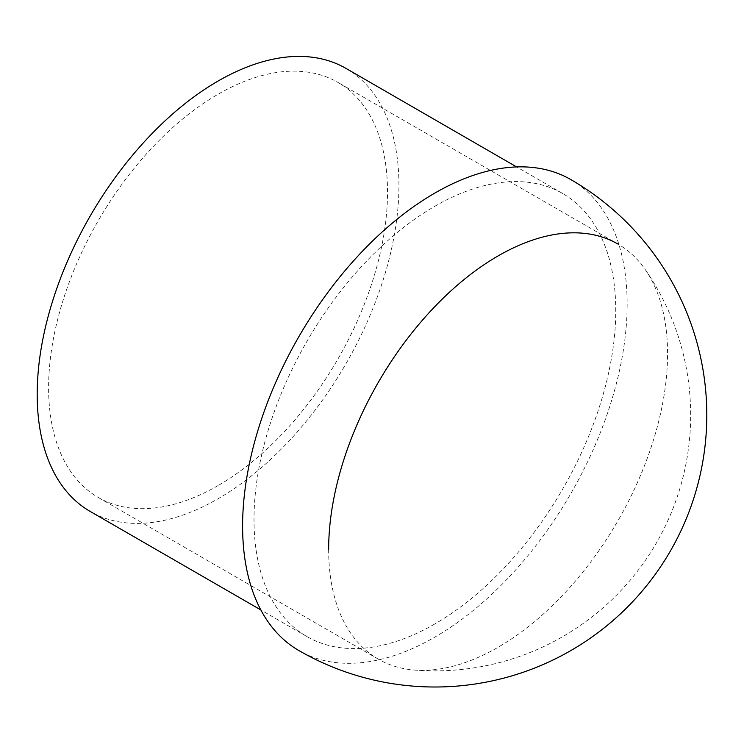 <?xml version="1.0" encoding="UTF-8"?>
<svg xmlns="http://www.w3.org/2000/svg" width="744" height="744" viewBox="0 0 744 744"><rect width="100%" height="100%" fill="white"/><g stroke="black" fill="none" stroke-linecap="round" stroke-linejoin="round"><path stroke-width="0.56" stroke-dasharray="3.72 2.79" d="M218.066 485.581A239.642 138.356 -60 0 1 98.245 497.448A239.642 138.356 -60 0 1 98.245 220.726A239.642 138.356 -60 0 1 337.888 82.37A239.642 138.356 -60 0 1 374.623 274.397A239.642 138.356 -60 0 1 218.066 485.581M345.96 68.392A255.787 147.675 -60 0 1 385.169 273.355A255.787 147.675 -60 0 1 218.066 498.759A255.787 147.675 -60 0 1 90.173 511.426M434.877 623.928A255.787 147.675 -60 0 1 306.984 636.594A255.787 147.675 -60 0 1 306.984 341.245A255.787 147.675 -60 0 1 562.771 193.57A255.787 147.675 -60 0 1 601.98 398.533A255.787 147.675 -60 0 1 434.877 623.928M570.834 179.592A271.923 156.993 -60 0 1 612.517 397.482A271.923 156.993 -60 0 1 434.877 637.106A271.923 156.993 -60 0 1 298.921 650.572M328.653 549.416A239.642 138.356 120 0 0 378.287 659.128A239.642 138.356 120 0 0 414.138 670.028A239.642 138.356 120 0 0 498.108 647.252A239.642 138.356 120 0 0 645.299 269.654A239.642 138.356 120 0 0 617.929 244.041L337.888 82.37M562.771 193.57L516.624 166.926M306.984 636.594L260.846 609.959M378.287 659.128L98.245 497.448M414.138 670.028A255.787 255.787 0 0 0 645.299 269.654"/><path stroke-width="1.12" d="M260.846 609.959L90.173 511.426A255.787 147.675 -60 0 1 90.173 216.067A255.787 147.675 -60 0 1 345.96 68.392L516.624 166.926M298.921 650.572A271.923 156.993 -60 0 1 242.6 526.092A271.923 156.993 -60 0 1 361.296 252.439A271.923 156.993 -60 0 1 570.834 179.592A271.923 271.923 0 0 1 670.372 551.044A271.923 271.923 0 0 1 298.921 650.572M617.929 244.041A239.642 138.356 120 0 0 433.259 308.248A239.642 138.356 120 0 0 328.653 549.416"/></g></svg>
